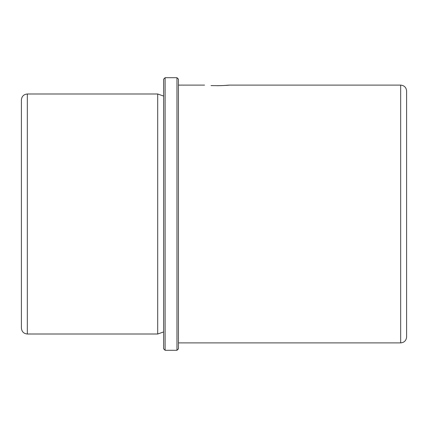 <?xml version="1.0" encoding="UTF-8"?>
<svg xmlns="http://www.w3.org/2000/svg" width="428" height="428" viewBox="0 0 428 428"><rect width="100%" height="100%" fill="white"/><g stroke="black" fill="none" stroke-linecap="round" stroke-linejoin="round"><path stroke-width="0.64" d="M222.913 85.568C237.326 84.364 224.7 86.071 211.015 85.568L212.251 85.616M216.964 85.707L221.677 85.616M21.4 159.307L21.4 99.922C21.753 96.321 23.727 94.347 27.328 93.994L27.328 334.006C23.727 333.653 21.753 331.679 21.4 328.078L21.4 159.307M163.63 331.93L157.702 334.006L157.702 93.994L27.328 93.994M163.63 348.82L163.63 79.18L165.112 77.698L165.112 350.302L163.63 348.82M176.962 77.698L178.444 79.18L178.444 348.82L176.962 350.302L176.962 77.698L165.112 77.698M400.672 85.108L400.672 342.892C404.273 342.544 406.247 340.565 406.6 336.97L406.6 91.03C406.247 87.435 404.273 85.456 400.672 85.108L229.371 85.108M157.702 334.006L27.328 334.006M163.63 96.07L157.702 93.994M176.962 350.302L165.112 350.302M400.672 342.892L178.444 342.892M204.552 85.108L178.444 85.108"/></g></svg>
